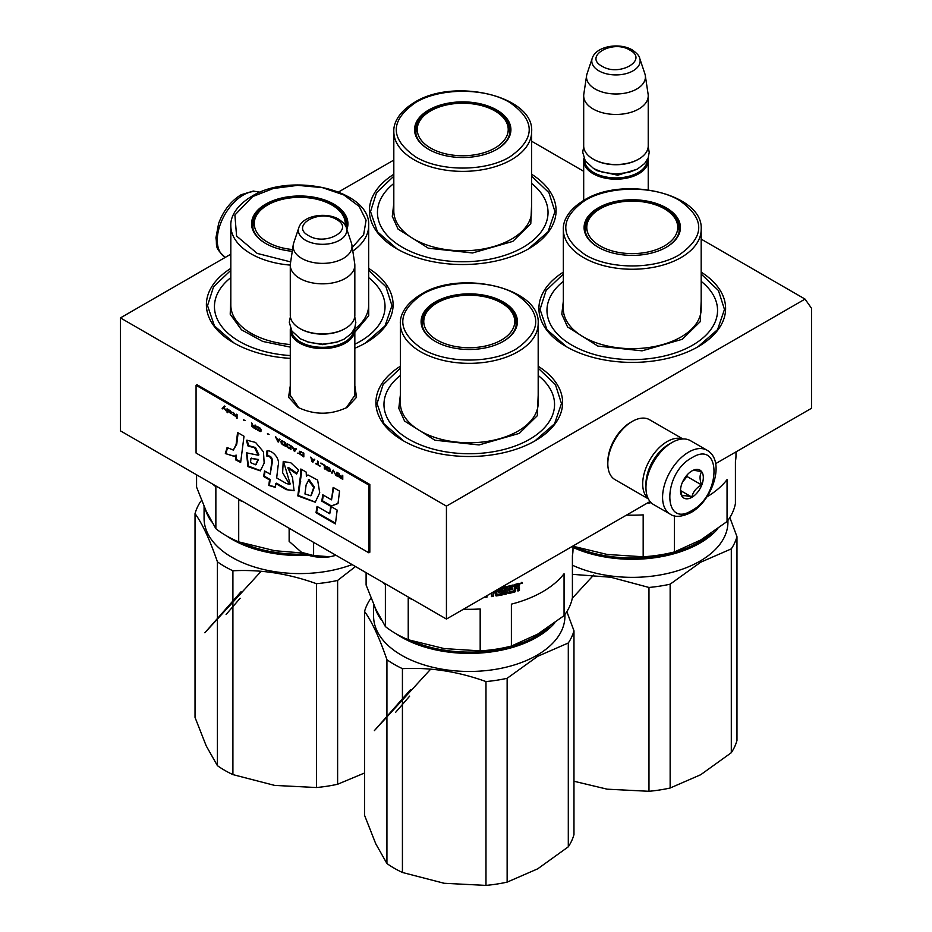 <?xml version="1.0" encoding="UTF-8"?>
<svg xmlns="http://www.w3.org/2000/svg" width="932" height="932" viewBox="0 0 932 932"><rect width="100%" height="100%" fill="white"/><g stroke="black" fill="none" stroke-linecap="round" stroke-linejoin="round"><path stroke-width="1.4" d="M354.836 385.801L356.56 397.253L347.112 407.366C330.743 415.136 314.375 415.136 298.007 407.366L288.559 397.253L290.283 385.801M230.821 254.18L120.438 317.905L120.438 430.84L446.44 619.058L650.035 501.509M715.636 463.635L811.562 408.251L811.562 308.364L805.038 299.09L701.179 239.128M446.44 619.058L446.44 506.123L805.038 299.09M120.438 317.905L446.44 506.123M393.817 160.071L338.607 191.957M583.688 171.29L531.659 141.256M531.659 174.272A93.363 53.905 180 0 1 528.759 248.739L528.759 248.739A93.363 53.905 180 0 1 396.729 248.739A93.363 53.905 180 0 1 393.817 174.272M538.183 366.253A93.363 53.905 180 0 1 535.271 440.72L535.271 440.72A93.363 53.905 180 0 1 403.241 440.72A93.363 53.905 180 0 1 400.341 366.253M701.179 272.144A93.363 53.905 180 0 1 698.278 346.611L698.278 346.611A93.363 53.905 180 0 1 566.248 346.611A93.363 53.905 180 0 1 563.336 272.144M368.664 268.381A93.363 53.905 180 0 1 365.752 342.848L365.752 342.848A93.363 53.905 180 0 1 354.836 348.253M290.283 358.354A93.363 53.905 180 0 1 233.722 342.848A93.363 53.905 180 0 1 230.821 268.381M298.857 407.843L290.155 395.075L290.283 393.351M354.836 393.351L354.976 395.075L346.273 407.832M368.664 270.315L385.93 286.753L391.953 305.673L385.033 325.897L365.344 343.081M234.13 343.081L214.442 325.897L207.533 305.673L213.556 286.753L230.821 270.315M531.659 176.206L548.925 192.656L554.948 211.564L548.039 231.788L528.351 248.972M397.137 248.972L377.437 231.788L370.528 211.564L376.551 192.656L393.817 176.206M566.656 346.844L546.967 329.66L540.047 309.436L546.07 290.528L563.336 274.078M701.179 274.078L718.444 290.528L724.467 309.436L717.558 329.66L697.87 346.844M538.183 368.187L555.449 384.625L561.472 403.544L554.563 423.769L534.863 440.952M403.649 440.952L383.961 423.769L377.052 403.544L383.075 384.625L400.341 368.187M354.696 328.215A32.27 18.628 180 0 1 354.836 329.951A32.27 18.628 180 0 1 334.914 347.17A32.27 18.628 180 0 1 299.743 343.127A32.27 18.628 -0 0 1 290.283 329.951A32.27 18.628 -0 0 1 290.435 328.215M353.88 329.94A31.35 18.104 180 0 1 333.971 346.063A31.35 18.104 180 0 1 300.395 341.997A31.35 18.104 -0 0 1 291.238 329.94M345.05 328.635A31.35 18.104 180 0 1 344.724 328.821A31.35 18.104 180 0 1 300.395 328.821L299.743 328.448L300.395 328.821M354.836 265.201L354.836 315.272A32.27 18.628 180 0 1 345.376 328.448A32.27 18.628 180 0 1 299.743 328.448L299.743 328.448A32.27 18.628 -0 0 1 290.283 315.272L290.283 265.201A32.27 18.628 -0 0 0 299.743 278.377A32.27 18.628 180 0 0 334.914 282.419A32.27 18.628 180 0 0 354.836 265.201A32.27 18.628 180 0 0 354.708 263.593L351.888 244.906A29.44 16.997 180 0 1 334.996 261.787A29.44 16.997 180 0 1 301.747 258.409A29.44 16.997 -0 0 1 293.231 244.906L290.411 263.593A32.27 18.628 -0 0 0 290.283 265.201M346.308 227.711C346.052 225.428 343.558 222.62 338.817 219.276C326.2 211.692 302.597 215.397 298.822 227.711A24.185 13.957 0 0 0 305.463 240.223A24.185 13.957 -0 0 0 333.901 242.681A24.185 13.957 -0 0 0 346.308 227.711L351.469 243.159A29.44 16.997 180 0 1 351.888 244.906M298.822 227.711L293.65 243.159A29.44 16.997 -0 0 0 293.231 244.906M647.996 158.3A32.27 18.628 180 0 1 648.229 160.56A32.27 18.628 180 0 1 628.308 177.779A32.27 18.628 180 0 1 593.136 173.736A32.27 18.628 -0 0 1 583.688 160.56A32.27 18.628 -0 0 1 583.921 158.3M647.309 159.745A31.35 18.104 180 0 1 628.005 176.521A31.35 18.104 180 0 1 593.789 172.606A31.35 18.104 -0 0 1 584.609 159.745M638.455 159.244A31.35 18.104 180 0 1 638.129 159.43A31.35 18.104 180 0 1 593.789 159.43L593.136 159.057L593.789 159.43M648.229 95.81L648.229 145.881A32.27 18.628 180 0 1 638.781 159.057A32.27 18.628 180 0 1 593.136 159.057L593.136 159.057A32.27 18.628 -0 0 1 583.688 145.881L583.688 95.81A32.27 18.628 -0 0 0 593.136 108.986A32.27 18.628 180 0 0 628.308 113.028A32.27 18.628 180 0 0 648.229 95.81A32.27 18.628 180 0 0 648.113 94.19L645.293 75.515A29.44 16.997 180 0 1 628.401 92.396A29.44 16.997 180 0 1 595.14 89.006A29.44 16.997 -0 0 1 586.624 75.515L583.805 94.19A32.27 18.628 -0 0 0 583.688 95.81M639.702 58.32C639.457 56.037 636.952 53.229 632.211 49.885C619.594 42.301 595.991 46.006 592.216 58.32A24.185 13.957 0 0 0 598.857 70.832A24.185 13.957 -0 0 0 627.294 73.29A24.185 13.957 -0 0 0 639.702 58.32L644.874 73.768A29.44 16.997 180 0 1 645.293 75.515M592.216 58.32L587.055 73.768A29.44 16.997 -0 0 0 586.624 75.515M336.079 555.332L329.963 556.765A29.964 17.3 0 0 1 301.63 552.385L289.141 541.387L289.141 528.234M301.63 552.385L313.606 555.519L329.963 556.765M313.606 542.366L313.606 555.519M707.097 450.273L690.472 440.685A36.884 21.296 120 0 0 672.03 442.502L670.725 443.259A35.043 20.224 120 0 0 645.958 486.166L645.958 487.681A36.884 21.296 120 0 0 653.588 504.562L670.213 514.161C674.873 517.516 681.793 516.98 690.962 512.565C712.421 500.822 726.016 461.049 707.097 450.273A36.884 21.296 120 0 0 688.655 452.102A36.884 21.296 120 0 0 664.563 484.605A36.884 21.296 120 0 0 670.213 514.161M670.725 443.259L672.03 442.502A36.884 21.296 120 0 0 645.958 487.681M691.917 510.456C721.356 495.09 721.356 439.123 691.917 457.752C662.477 473.118 662.477 529.073 691.917 510.456M691.917 497.28A16.135 9.32 120 0 0 703.322 477.51A16.135 9.32 120 0 0 691.917 470.928A16.135 9.32 120 0 0 680.511 490.686A16.135 9.32 120 0 0 691.917 497.28M680.535 489.731L682.026 496.197C683.261 495.323 686.523 495.614 691.8 497.071C693.047 491.851 696.297 487.797 701.586 484.908C699.559 479.398 699.559 475.052 701.586 471.872C696.309 470.415 693.047 470.124 691.8 470.998M701.586 484.908L687.024 476.508L687.024 475.017M682.469 482.182L687.024 476.508M691.8 497.071L680.616 490.616M682.469 482.159A13.829 7.98 120 0 0 685.509 476.893M648.322 498.865L614.969 479.607A34.577 19.968 -60 0 1 607.815 463.775L607.815 461.888A32.27 18.628 -60 0 1 630.626 422.371L632.257 421.427A34.577 19.968 -60 0 1 649.546 419.715L682.9 438.972M607.815 463.775A34.577 19.968 -60 0 1 632.257 421.427L630.626 422.371M645.969 485.013A32.27 18.628 -60 0 1 645.958 483.918A32.27 18.628 -60 0 1 668.768 444.389A32.27 18.628 -60 0 1 669.735 443.853M648.183 498.562A34.577 19.968 -60 0 1 642.696 483.918A34.577 19.968 -60 0 1 667.137 441.57A34.577 19.968 -60 0 1 682.573 438.984M735.989 451.88L735.989 455.305A103.732 59.893 180 0 1 735.418 461.608L735.418 503.525A103.732 59.893 0 0 1 727.053 521.536L700.724 540.001L674.384 551.942A103.732 59.893 180 0 1 643.173 556.777L607.198 554.47L572.994 546.222M643.173 556.777L643.173 514.86A103.732 59.893 180 0 1 626.49 515.105M706.899 496.896A103.732 59.893 180 0 0 727.053 479.63L727.053 521.536M674.384 515.815L674.384 551.942M563.336 281.371A85.29 49.245 180 0 0 576.815 347.799A85.29 49.245 180 0 0 692.569 345.201A85.29 49.245 0 0 0 701.179 281.371M585.168 230.577A47.252 27.284 180 0 1 585.669 228.282M665.996 247.423A47.252 27.284 0 0 0 679.521 228.317A47.252 27.284 0 0 0 650.35 203.106A47.252 27.284 0 0 0 598.845 209.024A47.252 27.284 0 0 0 585.005 228.317A47.252 27.284 0 0 0 598.519 247.423M678.857 228.282A47.252 27.284 180 0 1 679.358 230.577M666.322 247.236L666.322 247.236A48.173 27.82 0 0 0 666.322 207.894A48.173 27.82 0 0 0 598.193 207.894A48.173 27.82 0 0 0 598.193 247.236A48.173 27.82 0 0 0 666.322 247.236M679.37 254.762C705.244 236.577 705.186 218.414 679.183 200.264C654.614 185.445 609.586 185.515 585.156 200.368C559.27 218.554 559.34 236.716 585.331 254.867C609.912 269.686 654.928 269.616 679.37 254.762M701.179 301.118L700.305 321.598L682.306 339.271L642.078 350.84L597.89 346.098L567.565 326.946L561.81 314.224L563.336 301.118M648.288 502.511L648.288 503.187L649.977 503.024L648.148 502.663M649.825 501.626L649.825 502.499M649.977 501.544L649.977 503.024M711.827 532.988A94.738 54.697 180 0 1 699.256 541.981A94.738 54.697 0 0 1 574.823 546.804M572.994 547.41A95.67 55.233 0 0 0 699.909 543.111A95.67 55.233 180 0 0 717.896 528.665M727.927 520.371L727.927 522.118A95.67 55.233 180 0 1 699.909 561.181A95.67 55.233 0 0 1 572.411 565.211M573.972 781.249L607.198 789.183L648.975 791.291A106.038 61.221 0 0 0 670.143 788.018L670.143 584.189L700.724 562.194L731.305 548.878A106.038 61.221 180 0 0 736.967 536.669L729.838 517.54M648.975 791.291L648.975 587.463A106.038 61.221 0 0 0 670.143 584.189M736.967 536.669L736.967 740.486A106.038 61.221 180 0 1 731.305 752.707L731.305 548.878M670.143 788.018L700.724 774.713L731.305 752.707M572.411 574.333L610.728 577.234L648.975 587.463M606.196 789.02A96.811 55.897 0 0 0 607.198 789.183M679.02 232.254A46.798 27.016 0 0 0 679.055 231.229C678.962 225.684 677.098 220.686 673.463 216.247A45.482 26.259 0 0 0 600.103 208.803A45.482 26.259 180 0 0 591.063 216.247C587.428 220.686 585.564 225.684 585.471 231.229A46.798 27.016 180 0 0 585.494 232.254M591.063 216.247A45.482 26.259 180 0 0 606.149 248.867A45.482 26.259 180 0 0 664.423 245.931A45.482 26.259 0 0 0 673.463 216.247M393.817 183.499A85.29 49.245 180 0 0 407.296 249.927A85.29 49.245 180 0 0 523.05 247.33A85.29 49.245 0 0 0 531.659 183.499M415.649 132.705A47.252 27.284 180 0 1 416.15 130.41M496.476 149.551A47.252 27.284 0 0 0 509.99 130.445A47.252 27.284 0 0 0 480.819 105.234A47.252 27.284 0 0 0 429.326 111.153A47.252 27.284 0 0 0 415.486 130.445A47.252 27.284 0 0 0 429 149.551M509.338 130.41A47.252 27.284 180 0 1 509.839 132.705M496.803 149.365L496.803 149.365A48.173 27.82 0 0 0 496.803 110.023A48.173 27.82 0 0 0 428.673 110.023A48.173 27.82 0 0 0 428.673 149.365A48.173 27.82 0 0 0 496.803 149.365M509.851 156.891C535.725 138.705 535.667 120.543 509.664 102.392C485.094 87.573 440.067 87.643 415.637 102.497C389.751 120.682 389.821 138.845 415.812 156.995C440.393 171.814 485.409 171.744 509.851 156.891M531.659 203.246L530.786 223.738L512.786 241.4L472.559 252.968L428.37 248.227L398.046 229.074L392.29 216.352L393.817 203.246M509.501 134.383A46.798 27.016 0 0 0 509.536 133.369C509.443 127.812 507.579 122.814 503.944 118.376A45.482 26.259 0 0 0 430.572 110.931A45.482 26.259 180 0 0 421.544 118.376C417.909 122.814 416.045 127.812 415.94 133.369A46.798 27.016 180 0 0 415.975 134.383M421.544 118.376A45.482 26.259 180 0 0 436.63 150.996A45.482 26.259 180 0 0 494.904 148.06A45.482 26.259 0 0 0 503.944 118.376M572.994 545.989L572.994 549.414A103.732 59.893 180 0 1 572.411 555.717L572.411 597.622A103.732 59.893 0 0 1 564.058 615.644L537.717 634.109L511.388 646.051A103.732 59.893 180 0 1 480.178 650.886L444.203 648.579L408.228 639.748A103.732 59.893 180 0 1 385.382 626.56L375.747 609.05L366.101 585.028L366.101 572.667M385.382 626.56L385.382 584.644A103.732 59.893 180 0 1 382.167 581.941M480.178 650.886L480.178 608.969A103.732 59.893 180 0 1 463.484 609.213M412.923 599.695A103.732 59.893 180 0 1 408.228 597.843L408.228 639.748M511.388 646.051L511.388 604.146A103.732 59.893 180 0 0 542.61 591.762A103.732 59.893 180 0 0 564.058 573.739L564.058 615.644M400.341 375.48A85.29 49.245 180 0 0 413.82 441.908A85.29 49.245 180 0 0 529.574 439.31A85.29 49.245 0 0 0 538.183 375.48M422.161 324.685A47.252 27.284 180 0 1 422.662 322.39M503 341.531A47.252 27.284 0 0 0 516.514 322.425A47.252 27.284 0 0 0 487.343 297.215A47.252 27.284 0 0 0 435.85 303.133A47.252 27.284 0 0 0 422.01 322.425A47.252 27.284 0 0 0 435.524 341.531M515.85 322.39A47.252 27.284 180 0 1 516.351 324.685M503.327 341.345A48.173 27.82 0 0 0 503.327 341.333A48.173 27.82 0 0 0 503.327 302.003A48.173 27.82 0 0 0 435.197 302.003A48.173 27.82 0 0 0 435.197 341.333A48.173 27.82 0 0 0 503.327 341.345M516.363 348.871C542.249 330.685 542.179 312.523 516.188 294.372C491.607 279.553 446.591 279.612 422.149 294.477C396.275 312.651 396.333 330.825 422.336 348.976C446.906 363.795 491.933 363.725 516.363 348.871M538.183 395.215L537.31 415.707L519.299 433.38L479.071 444.948L434.895 440.207L404.57 421.054L398.803 408.333L400.341 395.215M519.042 583.292L518.786 583.327A103.732 59.893 180 0 1 514.429 584.62L514.173 590.713A103.732 59.893 180 0 1 509.746 591.867L509.489 590.084A103.732 59.893 180 0 0 512.39 589.35L512.39 587.952A103.732 59.893 180 0 1 509.489 588.698L509.128 588.208A102.811 59.357 180 0 0 509.489 588.115M500.566 587.801A103.732 59.893 180 0 0 513.159 584.97L512.763 585.879A102.811 59.357 180 0 1 509.385 586.752L509.128 588.208M513.159 586.356A103.732 59.893 180 0 1 509.746 587.242L509.385 586.752M497.979 589.304L498.655 592.321L497.723 591.342M501.835 591.797L501.369 591.272A102.811 59.357 180 0 1 498.399 591.808M501.626 591.447L501.661 591.773A103.732 59.893 180 0 1 498.655 592.321M501.917 591.948L501.661 593.626A103.732 59.893 180 0 1 497.059 594.43L496.814 593.917M496.558 590.119L496.558 593.731M496.803 589.979L496.803 594.243M485.292 596.62L485.292 597.296L486.982 597.132L485.153 596.76M486.819 595.734L486.819 596.608M486.982 595.641L486.982 597.132M491.56 592.997L491.56 596.608L493.226 596.387L491.362 596.084M495.183 592.869L495.416 592.834A103.732 59.893 180 0 1 493.226 593.148L493.016 595.874M493.226 593.148L493.226 596.387M495.416 592.834L496.104 595.967L495.183 594.977M503.28 590.166L502.604 594.267A102.811 59.357 180 0 1 495.871 595.455M504.294 588.465L504.608 588.407A103.732 59.893 180 0 1 499.913 589.315L499.913 590.702A103.732 59.893 180 0 0 502.907 590.142L503.583 590.585L502.907 594.767A103.732 59.893 180 0 1 496.104 595.967M504.608 588.407L504.608 594.43L506.204 594.08L504.294 593.929M505.878 587.556L507.812 587.696L505.878 587.556L505.878 593.579M506.204 588.057L506.204 594.08M507.812 587.696L507.812 593.136L508.476 593.567L507.462 592.647M515.687 588.442L515.279 587.964L516.817 587.51L517.889 588.372L515.687 588.442L515.687 591.098L514.627 591.389A102.811 59.357 180 0 1 508.126 593.067M515.035 591.867A103.732 59.893 180 0 1 508.476 593.567M517.889 588.372L517.889 591.016L519.439 590.538L517.458 590.55M519.439 583.712L519.439 585.797L518.472 586.962L518.041 586.496L518.984 587.055L518.984 590.072M518.984 583.292L518.041 586.496L519.439 587.521L518.472 586.962L519.439 587.521L519.439 590.538M518.041 586.496L518.984 587.055M520.475 583.723L522.537 583.036L520.475 583.723M509.746 587.242L509.489 588.698M495.416 590.772L495.416 591.447A103.732 59.893 180 0 1 493.867 591.669M517.889 585.226L517.644 585.075A103.732 59.893 180 0 1 515.687 585.657L515.687 587.043L515.279 585.18A102.811 59.357 180 0 0 517.213 584.609L517.889 586.391A103.732 59.893 180 0 1 515.687 587.043M512.006 588.057L512.006 588.861A102.811 59.357 180 0 1 509.128 589.595L509.385 591.377M512.763 585.075L512.763 585.879M495.183 592.321A102.811 59.357 180 0 1 493.016 592.635M499.657 590.189A102.811 59.357 180 0 1 499.645 590.201L499.645 588.803A102.811 59.357 180 0 0 504.294 587.906M515.279 587.964L514.627 591.389M521.303 583.525L520.627 583.176M521.536 582.43L521.536 583.327M522.037 582.395L521.664 583.455M548.832 627.096A94.738 54.697 180 0 1 536.25 636.09A94.738 54.697 0 0 1 411.827 640.913M374.874 607.14A95.67 55.233 0 0 0 381.2 619.733M396.415 633.97A95.67 55.233 0 0 0 536.902 637.22A95.67 55.233 180 0 0 554.901 622.774M564.92 614.479L564.92 616.227A95.67 55.233 180 0 1 536.902 655.289A95.67 55.233 0 0 1 432.646 667.254A95.67 55.233 0 0 1 373.592 616.227L373.592 604.262M371.169 598.449L370.214 599.253A106.038 61.221 -0 0 0 364.552 611.474C372.008 621.795 379.475 637.872 386.931 659.705A106.038 61.221 -0 0 0 402.426 668.652C430.281 667.207 458.125 671.518 485.98 681.572A106.038 61.221 0 0 0 507.136 678.298L537.717 656.303L568.299 642.987A106.038 61.221 180 0 0 573.972 630.778L566.842 611.648M364.552 611.474L364.552 815.29L375.747 843.763L386.931 863.533A106.038 61.221 -0 0 0 402.426 872.48L402.426 668.652M386.931 863.533L386.931 659.705M402.426 872.48L444.203 883.28L485.98 885.4A106.038 61.221 0 0 0 507.136 882.126L507.136 678.298M485.98 885.4L485.98 681.572M573.972 630.778L573.972 834.594A106.038 61.221 180 0 1 568.299 846.815L568.299 642.987M507.136 882.126L537.717 868.822L568.299 846.815M443.189 883.128A96.811 55.897 0 0 0 444.203 883.28M516.025 326.363A46.798 27.016 0 0 0 516.06 325.338C515.955 319.793 514.091 314.795 510.456 310.344A45.482 26.259 0 0 0 437.096 302.9A45.482 26.259 180 0 0 428.056 310.344C424.421 314.795 422.557 319.793 422.464 325.338A46.798 27.016 180 0 0 422.499 326.363M428.056 310.344A45.482 26.259 180 0 0 443.154 342.976A45.482 26.259 180 0 0 501.428 340.04A45.482 26.259 0 0 0 510.456 310.344M430.677 669.153L374.373 730.63L410.558 689.61M395.611 712.351L409.661 696.122M212.636 484.069A103.732 59.893 180 0 0 215.863 486.772L215.863 528.689L206.217 511.179L196.582 487.156L196.582 474.796M302.888 553.037L274.684 550.707L238.709 541.876A103.732 59.893 180 0 1 215.863 528.689M243.403 501.824A103.732 59.893 180 0 1 238.709 499.971L238.709 541.876M354.836 344.211A85.29 49.245 180 0 0 360.055 341.438A85.29 49.245 0 0 0 368.664 277.608M252.642 226.814A47.252 27.284 180 0 1 253.143 224.519M346.529 228.387A47.252 27.284 0 0 0 346.995 224.554A47.252 27.284 0 0 0 317.824 199.343A47.252 27.284 0 0 0 266.331 205.261A47.252 27.284 0 0 0 252.479 224.554A47.252 27.284 0 0 0 266.004 243.66M346.331 224.519A47.252 27.284 180 0 1 346.832 226.814M346.902 229.493A48.173 27.82 0 0 0 322.658 199.332A48.173 27.82 0 0 0 265.678 204.131A48.173 27.82 0 0 0 265.678 243.473A48.173 27.82 0 0 0 292.264 251.279M352.273 247.446L363.666 234.619L366.078 220.267L359.146 206.391L343.861 194.974L322.356 187.623L297.669 185.351L273.286 188.497L252.63 196.605L234.887 215.001L236.588 236.052L257.244 253.422L290.668 261.904M290.283 347.112L262.731 341.438L241.493 329.823L230.216 314.235L230.821 297.355M368.664 297.343L368.723 315.727L354.836 332.258M290.283 355.558A85.29 49.245 180 0 1 230.821 277.608M242.308 543.041A94.738 54.697 0 0 0 305.288 554.144M205.355 509.268A95.67 55.233 0 0 0 211.68 521.862M226.895 536.098A95.67 55.233 0 0 0 308.527 555.286M204.073 506.391L204.073 518.355A95.67 55.233 0 0 0 254.226 566.936A95.67 55.233 0 0 0 352.098 564.582M201.65 500.577L200.695 501.381A106.038 61.221 -0 0 0 195.033 513.602C202.489 523.924 209.956 540.001 217.412 561.833A106.038 61.221 -0 0 0 232.907 570.78C260.762 569.336 288.605 573.646 316.461 583.7A106.038 61.221 0 0 0 337.617 580.426L355.488 566.539M195.033 513.602L195.033 717.419L206.217 745.891L217.412 765.661A106.038 61.221 -0 0 0 232.907 774.609L232.907 570.78M217.412 765.661L217.412 561.833M232.907 774.609L274.684 785.408L316.461 787.528A106.038 61.221 0 0 0 337.617 784.255L337.617 580.426M316.461 787.528L316.461 583.7M337.617 784.255L364.552 772.989M273.67 785.257A96.811 55.897 0 0 0 274.684 785.408M346.506 228.328A46.798 27.016 0 0 0 346.529 227.466C346.436 221.921 344.572 216.923 340.937 212.473A45.482 26.259 0 0 0 267.577 205.028A45.482 26.259 180 0 0 258.537 212.473C254.902 216.923 253.038 221.921 252.945 227.466A46.798 27.016 180 0 0 252.98 228.491M345.143 225.206A45.482 26.259 0 0 0 340.937 212.473M292.531 249.531A45.482 26.259 180 0 1 258.537 212.473M261.158 571.281L204.854 632.758L241.039 591.738M226.092 614.479L240.141 598.251M224.53 406.084L222.48 408.367L223.063 408.705M223.866 407.855L225.8 410.663L224.204 407.494L225.113 406.422L224.426 406.026L222.154 408.554L222.841 408.95L224.181 407.668L225.532 410.127M342.766 475.635L342.091 475.238L342.091 476.916L340.157 475.798L338.444 473.13L339.469 475.565L338.561 475.763L339.015 476.904L342.766 479.398L342.766 475.635M337.535 476.368L337.535 472.606L336.848 472.209L336.848 475.972L337.535 476.368M335.939 475.448L333.202 470.112L331.384 472.815L332.06 473.211L333.656 470.846L335.939 475.448M327.738 470.718L330.126 471.534L330.476 469.81L327.167 466.699L326.025 466.85L326.258 469.297L327.738 470.718L330.336 471.359M324.324 468.738L325 469.134L325 465.371L320.899 463.006L324.324 465.464L324.324 468.738L325 468.761M310.88 457.216L312.022 461.643L312.931 462.167L314.748 459.453L313.618 459.756L311.335 458.439L310.88 457.216M299.603 451.274L299.603 453.907L303.82 456.901L303.82 453.138L299.603 451.274M298.357 453.185L297.331 453.162L298.357 453.185M294.594 451.577L296.411 448.863L295.281 449.166L292.998 447.861L291.856 446.242L294.594 451.577M287.184 443.783L286.392 444.366L286.73 446.486L290.947 449.48L290.947 445.706L287.184 443.783M281.72 440.626L280.928 441.209L281.266 443.329L285.483 446.323L285.483 442.56L281.72 440.626M269.08 434.452L267.484 433.531L269.08 434.452M237.078 418.375L237.078 414.612L236.39 414.216L236.39 417.979L237.078 418.375M229.447 410.278L228.189 409.474L228.526 411.839L231.719 413.761L229.097 412.084L231.835 412.538L229.447 410.278M315.668 463.344L319.991 466.245L318.173 464.788L318.173 461.433L317.486 461.037L317.486 464.392L315.668 463.344M275.453 436.77L278.19 442.106L280.008 439.403L278.878 439.706L276.594 438.39L275.453 436.77M234.573 413.796L232.977 412.235L234.002 415.078L232.744 414.67L235.481 416.255L234.573 413.796M256.778 426.541L260.424 429.372L260.086 430.933L256.661 428.72L257.232 429.768L260.762 431.493L261.111 429.768L260.308 428.266L256.778 426.541M255.065 424.992L255.065 426.681L253.131 425.563L251.419 422.895L252.444 425.33L251.535 425.842L255.752 429.151L255.752 425.388L255.065 424.992M245.046 420.577L243.45 419.656L245.046 420.577M227.28 408.95L227.28 412.713L227.28 408.95M236.111 444.506L233.338 450.086L227.082 447.546L225.346 453.558L234.223 456.365L235.447 455.457L235.656 459.884L240.654 462.435L244.009 436.246L237.567 432.518L236.111 444.506L236.763 444.121L233.338 450.086M246.351 440.452L248.122 446.125L254.541 447.686L258.246 455.224L246.479 452.836L247.947 466.617L260.331 470.858L264.164 463.134L263.465 451.857L255.566 442.444L246.805 440.184M286.38 483.522L276.664 477.918L278.167 465.406C280.416 458.719 272.016 449.632 266.901 450.972L266.901 456.191C269.965 456.156 271.596 458.008 271.806 461.759L270.187 474.19L264.548 470.94L263.639 476.52L269.499 479.898L268.8 485.421L275.383 487.378L275.86 483.58L286.38 489.65L294.069 490.745L292.473 477.44L287.837 467.864L296.621 474.062L298.578 470.031L290.807 462.773L283.212 461.55L282.641 472.71L289.514 484.36L286.38 483.522M300.85 473.013L297.797 495.882L315.214 502.197L319.723 492.772L317.637 480.085L307.968 474.947L306.383 476.205L306.185 472.093L300.85 469.006L300.85 473.013L301.502 472.629L298.45 495.509L315.354 502.115M321.773 501.125L330.72 506.297L337.99 503.583L339.574 491.117L333.132 487.401L331.524 499.843L322.81 494.81L321.773 501.125L322.425 500.752L331.373 505.913L338.013 503.443M335.415 523.912L337.163 510.084L330.72 506.356L329.742 513.73L317.043 506.391L316.006 512.705L335.415 523.912M196.07 385.289L196.07 453.045L368.851 552.804L368.851 485.048L196.07 385.289L197.048 384.73L369.829 484.477L368.851 485.048M340.04 477.813L342.766 479.025M338.677 476.392L339.318 476.683M339.469 475.565L338.98 473.444M342.091 476.916L342.417 475.425M336.848 475.972L337.535 475.996M337.174 472.396L337.174 475.786M333.656 470.846L335.578 474.866M331.384 472.815L332.246 472.943M333.353 470.194L331.71 472.629M327.167 470.31L328.064 470.532M326.713 469.879L327.493 470.124M326.258 469.297L327.039 469.693M325.92 467.177L326.247 468.19M324.324 465.464L324.651 468.551M320.899 463.484L324.651 465.266M313.618 459.756L314.212 459.15M312.523 461.561L313.117 461.899M310.705 457.123L312.348 461.457M299.382 451.461L300.384 454.303L303.82 456.529M297.331 453.162L298.205 453.29M295.327 449.142L294.139 450.995L293.114 448.245L295.164 449.422L294.139 450.995L294.78 451.309M292.368 446.533L294.011 450.867M295.281 449.166L295.875 448.56M288.209 447.896L290.947 449.096M287.65 447.488L288.536 447.71M287.184 447.069L287.976 447.302M286.73 446.486L287.51 446.882M286.392 444.366L286.718 445.38M282.745 444.739L285.483 445.939M282.175 444.331L283.072 444.552M281.72 443.912L282.501 444.145M281.266 443.329L282.046 443.725M280.928 441.209L281.254 442.222M267.484 433.928L269.08 434.475M236.39 417.979L237.078 417.99M236.716 414.402L236.716 417.792M230.926 412.655L231.707 412.573M230.239 412.34L231.252 412.468M230.472 413.354L231.59 413.552M228.422 410.255L228.748 411.338M315.668 463.74L319.991 465.872M317.486 464.392L317.812 461.224M275.965 437.061L277.608 441.395M278.878 439.706L279.472 439.089M277.783 441.5L278.377 441.838M234.002 415.078L234.002 413.633M256.661 426.879L257.582 427.031M260.308 431.551L260.972 431.318M259.853 431.446L260.634 431.353M259.282 431.19L260.179 431.26M258.257 430.607L259.609 431.003M257.686 430.188L258.583 430.409M257.232 429.768L258.013 430.002M256.778 429.186L257.558 429.582M260.424 429.372L260.75 430.386M259.737 428.254L260.412 428.429M259.282 427.916L260.063 428.068M258.257 427.322L259.609 427.718M257.803 427.136L258.583 427.136M257.465 427.101L258.129 426.949M255.065 426.681L255.391 425.19M253.015 427.578L255.752 428.778M251.652 426.145L252.304 426.448M252.444 425.33L251.955 423.198M243.45 420.052L245.046 420.6M227.035 408.81L227.035 412.2M238.126 432.844L236.763 444.121M235.656 459.884L236.309 459.499L240.736 461.771M235.447 455.457L236.099 455.072L236.309 459.499M225.346 453.558L234.398 456.261M227.478 448.036L225.998 453.173M247.015 440.102L248.774 445.741L255.508 447.511L258.875 454.828M248.122 446.125L248.774 445.741M246.782 452.672L248.448 466.082L260.587 470.683M283.503 461.398L290.167 483.988L289.514 484.36M287.837 467.864L288.489 467.48L296.993 473.281M286.38 489.65L294.349 490.57M275.86 483.58L276.513 483.195L287.033 489.265M268.8 485.421L275.453 486.83M269.499 479.898L270.152 479.526L269.453 485.048M263.639 476.52L264.292 476.135L270.152 479.526M265.096 471.243L264.292 476.135M270.187 474.19L272.459 461.387C272.389 457.682 270.746 455.83 267.554 455.818L266.901 456.191M267.554 450.983L267.554 455.818M301.502 469.39L301.502 472.629M306.383 476.205L307.968 474.947M297.797 495.882L298.45 495.509M330.72 506.297L331.373 505.913M323.346 495.125L322.425 500.752M331.524 499.843L333.691 487.727M316.006 512.705L316.659 512.32L335.497 523.202M317.579 506.693L316.659 512.32M329.742 513.73L331.279 506.682M369.829 484.477L369.829 552.233L368.851 552.804M342.417 477.207L342.091 478.605L339.236 476.24L342.417 477.207L342.091 478.605M327.039 467.13L329.777 468.47L329.998 470.683L326.946 469.53L327.039 467.13M313.665 459.732L312.476 461.585L311.731 458.672M300.384 451.74L303.459 453.045L303.459 455.841L300.29 454.152L300.384 451.74M287.51 444.319L290.586 445.613L290.586 448.409L287.417 446.719L287.51 444.319M282.046 441.162L285.122 442.455L285.122 445.251L281.953 443.562L282.046 441.162M229.097 410.721L230.693 411.245L230.926 412.259L228.981 411.303L230.134 410.604M278.924 439.671L277.736 441.523L276.99 438.611M255.391 426.973L255.065 428.359L252.222 425.994L255.391 426.973L255.065 428.359M251.302 458.323L258.479 459.488L255.974 464.614M308.352 479.863L313.7 487.518L310.834 495.789L304.95 493.995L306.115 484.92L309.005 479.491L314.352 487.075L311.148 495.568M339.586 476.031L340.25 475.961M339.924 476.147L342.091 477.405M326.946 467.212L327.61 467.06M327.283 467.247L328.064 467.247M327.738 467.433L328.973 467.771M328.647 467.957L329.427 468.109M329.101 468.307L329.777 468.47M329.788 469.413L330.114 470.427M311.451 458.824L313.828 459.825M313.502 460.012L312.476 461.585M300.29 451.822L300.954 451.671M300.628 451.857L301.409 451.857M301.083 452.043L303.459 453.045M303.133 453.232L303.133 456.028M287.417 444.389L288.081 444.238M287.755 444.436L288.536 444.424M288.209 444.611L290.586 445.613M290.26 445.799L290.26 448.595M281.953 441.232L282.617 441.081M282.291 441.279L283.072 441.267M282.745 441.453L285.122 442.455M284.796 442.642L284.796 445.449M276.711 438.774L279.087 439.764M278.761 439.951L277.736 441.523M252.56 425.796L253.236 425.726M252.91 425.912L255.065 427.159M257.826 459.86L255.683 464.823L250.533 462.598L250.929 458.474L258.479 459.488M593.672 575.044L572.295 598.251M338.153 341.741L322.554 344.642L306.966 341.741M308.608 235.621C325.734 246.502 355.372 229.389 336.51 219.509C319.385 208.617 289.747 225.73 308.608 235.621M637.173 169.205L617.695 175.216L597.051 170.719L594.756 169.205M602.014 66.219C619.128 77.111 648.777 59.998 629.904 50.118C612.79 39.226 583.141 56.339 602.014 66.219M225.369 257.325L224.903 257.057A36.884 21.296 -60 0 1 219.253 227.501A36.884 21.296 -60 0 1 243.345 195.009A36.884 21.296 -60 0 1 259.97 192.318M563.336 229.447A68.921 39.796 0 0 0 605.882 266.214A68.921 39.796 0 0 0 681.001 257.582A68.921 39.796 0 0 0 701.179 229.447C703.753 193.809 623.426 175.193 584.003 200.252C566.505 210.888 562.928 222.736 563.336 229.447L563.336 308.876A68.921 39.796 180 0 0 605.882 345.632A68.921 39.796 180 0 0 681.001 337.011A68.921 39.796 180 0 0 701.179 308.876L701.179 229.447M393.817 131.575A68.921 39.796 0 0 0 436.362 168.343A68.921 39.796 0 0 0 511.482 159.71A68.921 39.796 0 0 0 531.659 131.575C534.234 95.938 453.907 77.321 414.484 102.38C396.985 113.017 393.409 124.865 393.817 131.575L393.817 211.005A68.921 39.796 180 0 0 436.362 247.761A68.921 39.796 180 0 0 511.482 239.14A68.921 39.796 180 0 0 531.659 211.005L531.659 131.575M400.341 323.555A68.921 39.796 0 0 0 442.886 360.323A68.921 39.796 0 0 0 517.994 351.69A68.921 39.796 0 0 0 538.183 323.555C540.758 287.918 460.431 269.301 420.996 294.361C403.509 304.997 399.933 316.845 400.341 323.555L400.341 402.985A68.921 39.796 180 0 0 442.886 439.741A68.921 39.796 180 0 0 517.994 431.12A68.921 39.796 180 0 0 538.183 402.985L538.183 323.555M352.82 251.069A68.921 39.796 0 0 0 368.664 225.684C371.239 190.046 290.912 171.43 251.477 196.489C233.99 207.125 230.414 218.973 230.821 225.684A68.921 39.796 0 0 0 290.283 265.096M368.664 225.684L368.664 305.113A68.921 39.796 180 0 1 354.789 329.054M290.283 344.525A68.921 39.796 180 0 1 230.821 305.113L230.821 225.684M271.806 461.759L272.459 461.387M300.034 481.716L300.687 481.343M354.836 396.799L354.836 329.951M290.283 396.799L290.283 329.951M344.724 328.821L345.376 328.448M648.229 189.779L648.229 160.56M583.688 200.438L583.688 160.56M638.129 159.43L638.781 159.057M354.731 316.74L355.826 322.402L354.777 327.994L351.248 333.668L343.966 339.248L335.625 342.498L322.589 344.176L309.401 342.475L300.29 338.77L291.867 331.023L289.293 322.321L290.388 316.74M648.194 146.767L649.22 152.254L648.171 157.858L644.641 163.519L637.372 169.1L629.03 172.362L615.982 174.039L602.806 172.338L593.696 168.622L585.273 160.875L582.698 152.172L583.723 146.767M224.903 257.057C213.428 246.829 217.54 245.174 215.909 237.94L218.624 223.47C223.377 210.667 230.856 201.102 241.039 194.776L253.318 191.048L260.016 192.307M258.898 454.851L258.246 455.224M255.683 464.823L256.335 464.451M251.582 458.101L250.929 458.474M311.474 495.416L310.834 495.789"/></g></svg>
